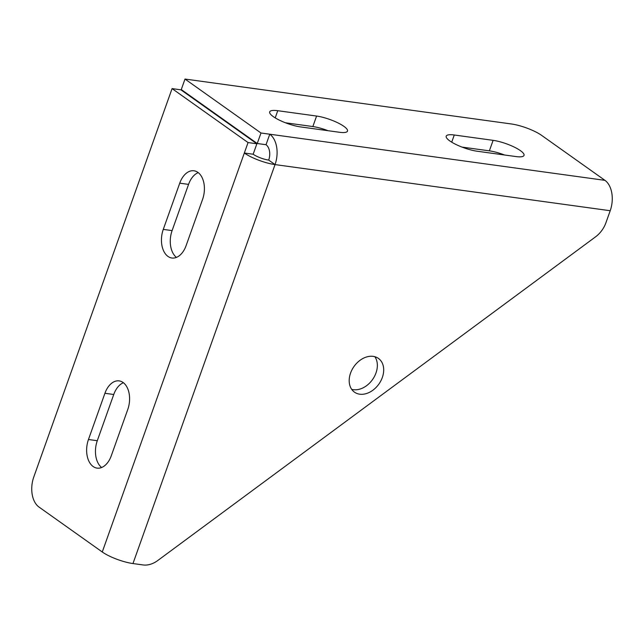 <?xml version="1.0" encoding="UTF-8"?>
<svg xmlns="http://www.w3.org/2000/svg" width="644" height="644" viewBox="0 0 644 644"><rect width="100%" height="100%" fill="white"/><g stroke="black" fill="none" stroke-linecap="round" stroke-linejoin="round"><path stroke-width="0.97" d="M256.884 143.773L180.908 89.822L172.077 88.606L248.053 142.557L256.884 143.773L253.156 154.23A11.769 2.858 19.6 0 0 268.693 160.09A11.769 7.438 97.8 0 0 266.028 144.715L257.238 143.507L181.262 89.556L185.005 79.051L511.312 123.962A22.991 5.579 19.6 0 1 541.652 135.401L604.941 180.344A23.265 14.699 97.8 0 1 610.206 210.725L605.915 222.784A22.991 16.921 125.4 0 1 595.45 236.928L157.772 560.513A22.991 16.921 -54.6 0 1 143.097 564.949L132.97 563.556A23.265 5.643 -160.4 0 1 102.267 551.98L38.978 507.037A22.991 14.53 -82.2 0 1 33.778 477.019L172.077 88.606M248.053 142.557L244.334 153.014L253.156 154.23M104.924 393.283A20.689 13.073 97.8 0 1 119.164 380.894A20.689 13.073 97.8 0 1 127.762 409.504L111.299 455.727A20.689 13.073 97.8 0 1 97.059 468.116A20.689 13.073 97.8 0 1 88.461 439.506L104.924 393.283L113.747 394.498A20.689 13.073 97.8 0 1 123.407 382.729M113.747 394.498L97.284 440.721L88.461 439.506M101.639 467.496A20.689 13.073 97.8 0 1 97.284 440.721M186.116 245.614A20.689 13.073 97.8 0 1 171.876 258.002A20.689 13.073 97.8 0 1 163.278 229.393L179.74 183.17A20.689 13.073 97.8 0 1 193.981 170.781A20.689 13.073 97.8 0 1 202.578 199.39L186.116 245.614M176.456 257.383A20.689 13.073 97.8 0 1 172.101 230.608L163.278 229.393M172.101 230.608L188.563 184.385A20.689 13.073 97.8 0 1 198.223 172.616M257.238 143.507L260.981 133.002L269.764 134.21A23.265 14.699 97.8 0 1 275.036 164.59A23.265 5.643 -160.4 0 1 244.334 153.014L102.267 551.98M374.856 356.712A20.689 15.231 -54.6 0 1 373.15 378.664A20.689 15.231 -54.6 0 1 353.363 389.684A20.689 15.231 -54.6 0 1 351.688 389.338M504.518 154.987A20.689 5.015 19.6 0 0 489.368 150.849L461.965 147.082M327.997 130.692A20.689 5.015 19.6 0 0 312.847 126.554L285.445 122.787M373.174 356.365A20.689 15.231 -54.6 0 1 378.422 358.41A20.689 15.231 -54.6 0 1 380.837 380.878A20.689 15.231 -54.6 0 1 359.706 394.192A20.689 15.231 -54.6 0 1 354.466 392.148A20.689 15.231 -54.6 0 1 352.051 369.68A20.689 15.231 -54.6 0 1 373.174 356.365M493.111 140.344L454.278 134.999A20.689 5.015 19.6 0 0 446.203 136.166A20.689 5.015 19.6 0 0 456.024 144.506A20.689 5.015 19.6 0 0 477.115 151.219L515.949 156.564A20.689 5.015 19.6 0 0 524.023 155.397A20.689 5.015 19.6 0 0 514.194 147.057A20.689 5.015 19.6 0 0 493.111 140.344L489.368 150.849M300.595 126.924L339.428 132.27A20.689 5.015 19.6 0 0 347.502 131.102A20.689 5.015 19.6 0 0 337.681 122.763A20.689 5.015 19.6 0 0 316.59 116.049L277.757 110.704A20.689 5.015 19.6 0 0 269.683 111.871A20.689 5.015 19.6 0 0 279.512 120.211A20.689 5.015 19.6 0 0 300.595 126.924M260.981 133.002L185.005 79.051M132.97 563.556L275.036 164.59L268.693 160.09M604.941 180.344L269.764 134.21L266.028 144.715M188.563 184.385L179.74 183.17M454.278 134.999L451.718 142.171M316.59 116.049L312.847 126.554M277.757 110.704L275.205 117.876M275.036 164.59L610.206 210.725"/></g></svg>
